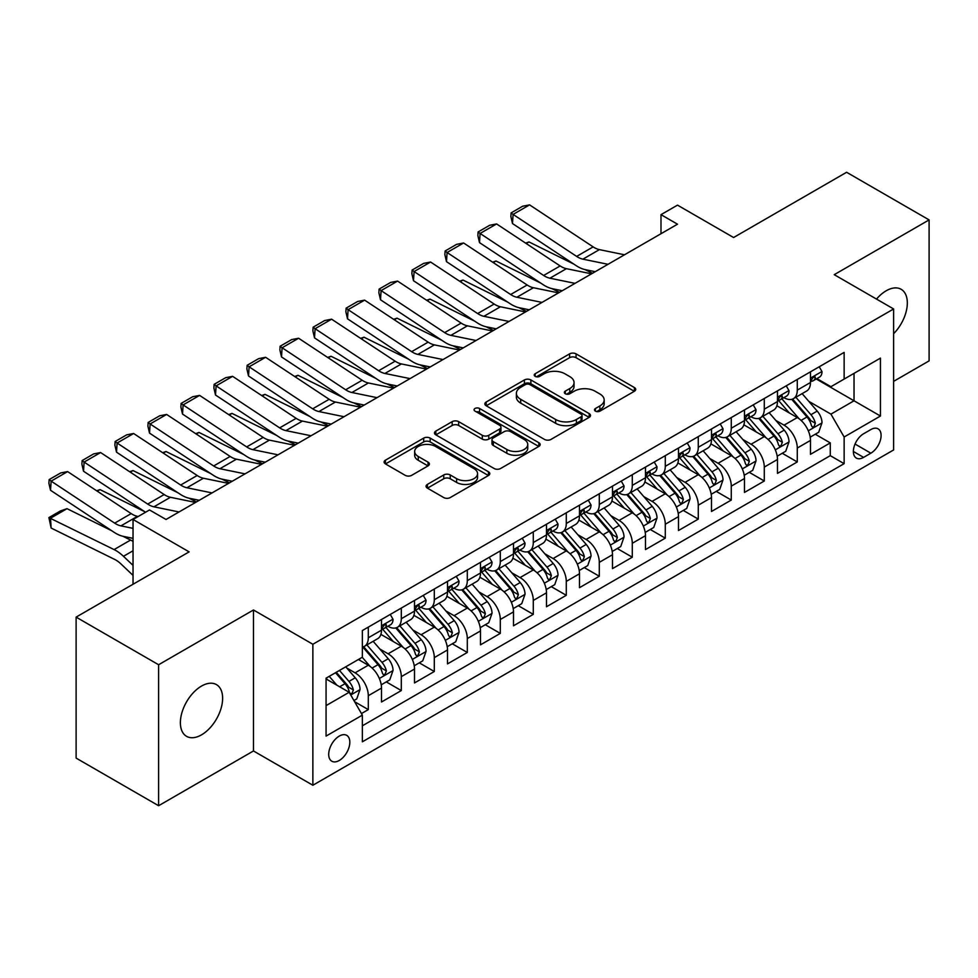 <?xml version="1.0" encoding="UTF-8"?>
<svg xmlns="http://www.w3.org/2000/svg" width="978" height="978" viewBox="0 0 978 978"><rect width="100%" height="100%" fill="white"/><g stroke="black" fill="none" stroke-linecap="round" stroke-linejoin="round"><path stroke-width="1.47" d="M595.419 411.139A3.203 1.846 0 0 0 599.954 411.139L634.367 391.261A4.584 2.641 0 0 0 635.712 389.403A4.584 2.641 0 0 0 634.367 387.532L576.066 353.865A4.584 2.641 0 0 0 569.587 353.865L535.174 373.73A3.203 1.846 0 0 0 534.232 375.051A3.203 1.846 0 0 0 535.174 376.359A3.203 1.846 0 0 0 539.709 376.359L544.159 373.779A14.658 8.46 0 0 1 564.893 373.779L569.758 376.591A14.658 8.46 0 0 1 574.049 382.569A14.658 8.46 0 0 1 569.758 388.559L565.296 391.127A3.203 1.846 0 0 0 564.355 392.435A3.203 1.846 0 0 0 565.296 393.743A3.203 1.846 0 0 0 569.832 393.743L574.282 391.176A14.658 8.46 0 0 1 595.015 391.176L599.869 393.975A14.658 8.46 0 0 1 604.172 399.965A14.658 8.46 0 0 1 599.869 405.943L595.419 408.523A3.203 1.846 0 0 0 594.477 409.831A3.203 1.846 0 0 0 595.419 411.139L595.419 408.523M201.505 734.857A29.866 17.237 120 0 0 221.016 708.537A29.866 17.237 120 0 0 216.431 684.6A29.866 17.237 120 0 0 201.505 686.079A29.866 17.237 120 0 0 181.994 712.4A29.866 17.237 120 0 0 186.566 736.336A29.866 17.237 120 0 0 201.505 734.857M893.623 333.706A29.866 17.237 120 0 0 901.141 289.292A29.866 17.237 120 0 0 886.202 290.772A29.866 17.237 120 0 0 876.508 299.085M339.268 760.481A14.939 8.619 120 0 0 349.024 747.314A14.939 8.619 120 0 0 346.738 735.358A14.939 8.619 120 0 0 339.268 736.092A14.939 8.619 120 0 0 329.513 749.246A14.939 8.619 120 0 0 331.799 761.214A14.939 8.619 120 0 0 339.268 760.481M427.398 484.391A4.584 2.641 0 0 0 426.053 486.262A4.584 2.641 0 0 0 427.398 488.132L443.755 497.57A4.584 2.641 0 0 0 450.235 497.57L488.45 475.516A4.584 2.641 0 0 0 489.795 473.645A4.584 2.641 0 0 0 488.45 471.775L430.149 438.107A4.584 2.641 0 0 0 423.682 438.107L385.454 460.173A4.584 2.641 0 0 0 384.109 462.044A4.584 2.641 0 0 0 385.454 463.914L405.21 475.32A4.584 2.641 0 0 0 411.689 475.32L428.046 465.883A4.584 2.641 0 0 0 429.391 464.012A4.584 2.641 0 0 0 428.046 462.142L418.254 456.481A12.249 7.078 0 0 1 414.66 451.481A12.249 7.078 0 0 1 422.227 444.941A12.249 7.078 0 0 1 435.577 446.481L473.963 468.633A12.249 7.078 0 0 1 477.545 473.645A12.249 7.078 0 0 1 469.99 480.174A12.249 7.078 0 0 1 456.628 478.645L450.235 474.953A4.584 2.641 0 0 0 443.755 474.953L427.398 484.391L427.398 488.132M893.623 381.359L929.1 360.882L929.1 219.903L846.606 172.275L733.586 237.52L677.497 205.136L660.994 214.659L677.497 224.194L166.028 519.477L149.524 509.954L133.032 519.477L133.032 584.257M158.607 664.747L158.607 805.725L253.473 750.957L253.473 609.979L158.607 664.747L76.113 617.118L189.121 551.873L133.032 519.477M253.473 609.979L312.862 644.27L893.623 308.962L893.623 449.941L312.862 785.248L312.862 644.27M929.1 219.903L834.234 274.671L893.623 308.962M544.489 439.415A4.584 2.641 0 0 0 550.969 439.415L589.184 417.349A4.584 2.641 0 0 0 590.529 415.479A4.584 2.641 0 0 0 589.184 413.608L530.883 379.953A4.584 2.641 0 0 0 524.404 379.953L486.188 402.019A4.584 2.641 0 0 0 484.844 403.89A4.584 2.641 0 0 0 486.188 405.76L544.489 439.415M476.298 411.824A3.203 1.846 0 0 1 479.55 412.276L479.55 408.474L538.817 442.692A4.584 2.641 0 0 1 540.162 444.562A4.584 2.641 0 0 1 538.817 446.433L500.602 468.499A4.584 2.641 0 0 1 494.122 468.499L435.821 434.843L435.821 431.102A4.584 2.641 0 0 0 434.476 432.973A4.584 2.641 0 0 0 435.821 434.843M435.821 431.102L452.178 421.652A4.584 2.641 0 0 1 458.658 421.652L482.301 435.308A4.584 2.641 0 0 0 488.78 435.308L499.624 429.036A4.584 2.641 0 0 0 500.968 427.166A4.584 2.641 0 0 0 499.624 425.296L475.015 411.09A3.203 1.846 0 0 1 474.073 409.782A3.203 1.846 0 0 1 476.054 408.07A3.203 1.846 0 0 1 479.55 408.474M158.607 805.725L76.113 758.097L76.113 617.118M361.457 713.561L368.303 709.612L354.611 701.703M346.823 668.06L355.1 672.84A18.668 10.782 60 0 1 368.303 695.7L381.506 688.084L381.506 701.996L401.298 690.566L386.286 681.898M379.819 649.013L388.107 653.793A18.668 10.782 60 0 1 401.298 676.654L414.501 669.038L414.501 682.937L434.305 671.507L419.281 662.84M412.814 629.954L421.102 634.746A18.668 10.782 60 0 1 434.305 657.607L447.496 649.979L447.496 663.891L467.301 652.46L452.288 643.793M445.809 610.908L454.098 615.688A18.668 10.782 60 0 1 467.301 638.548L480.491 630.932L480.491 644.832L500.296 633.402L485.284 624.734M478.817 591.861L487.093 596.641A18.668 10.782 60 0 1 500.296 619.502L513.499 611.886L513.499 625.786L533.291 614.355L518.279 605.688M511.812 572.802L520.088 577.582A18.668 10.782 60 0 1 533.291 600.443L546.494 592.827L546.494 606.739L566.286 595.309L551.274 586.641M544.807 553.756L553.096 558.536A18.668 10.782 60 0 1 566.286 581.397L579.489 573.78L579.489 587.68L599.294 576.25L584.269 567.582M577.802 534.697L586.091 539.489A18.668 10.782 60 0 1 599.294 562.35L612.485 554.722L612.485 568.634L632.289 557.203L617.277 548.536M610.798 515.65L619.086 520.43A18.668 10.782 60 0 1 632.289 543.291L645.48 535.675L645.48 549.587L665.284 538.157L650.272 529.489M643.805 496.604L652.081 501.384A18.668 10.782 60 0 1 665.284 524.245L678.487 516.629L678.487 530.528L698.28 519.098L683.267 510.43M676.8 477.545L685.077 482.337A18.668 10.782 60 0 1 698.28 505.198L711.483 497.57L711.483 511.482L731.275 500.051L716.263 491.384M709.796 458.499L718.084 463.279A18.668 10.782 60 0 1 731.275 486.139L744.478 478.523L744.478 492.435L764.283 481.005L749.258 472.325M742.791 439.452L751.08 444.232A18.668 10.782 60 0 1 764.283 467.093L777.473 459.477L777.473 473.376L797.278 461.946L797.278 448.046A18.668 10.782 -120 0 0 784.075 425.173L775.786 420.393M782.266 453.279L797.278 461.946M381.506 688.084A18.668 10.782 -120 0 0 368.303 665.223L358.4 659.502M414.501 669.038A18.668 10.782 -120 0 0 401.298 646.177L380.894 634.392M447.496 649.979A18.668 10.782 -120 0 0 434.305 627.118L413.89 615.333M480.491 630.932A18.668 10.782 -120 0 0 467.301 608.071L446.885 596.287M513.499 611.886A18.668 10.782 -120 0 0 500.296 589.013L479.892 577.24M546.494 592.827A18.668 10.782 -120 0 0 533.291 569.966L512.888 558.181M579.489 573.78A18.668 10.782 -120 0 0 566.286 550.92L545.883 539.135M612.485 554.722A18.668 10.782 -120 0 0 599.294 531.861L578.878 520.088M645.48 535.675A18.668 10.782 -120 0 0 632.289 512.814L611.873 501.029M678.487 516.629A18.668 10.782 -120 0 0 665.284 493.768L644.881 481.983M711.483 497.57A18.668 10.782 -120 0 0 698.28 474.709L677.876 462.936M744.478 478.523A18.668 10.782 -120 0 0 731.275 455.662L710.872 443.878M777.473 459.477A18.668 10.782 -120 0 0 764.283 436.616L743.867 424.831M870.86 429.562L863.598 433.755A14.462 8.35 120 0 0 854.149 446.506A14.462 8.35 120 0 0 856.361 458.095A14.462 8.35 120 0 0 863.598 457.374L870.86 453.181A14.462 8.35 120 0 0 880.31 440.442A14.462 8.35 120 0 0 878.097 428.841A14.462 8.35 120 0 0 870.86 429.562M326.065 705.615L349.17 692.277L362.361 715.138L362.361 741.813L844.136 463.658L844.136 436.995L830.933 414.134L808.794 401.347M362.361 715.138L326.065 736.092L326.065 678.182L362.361 657.216L362.361 630.553L844.136 352.398L844.136 379.073L880.432 358.119L880.432 416.029L844.136 436.995M387.936 626.262L388.107 626.36A18.668 10.782 60 0 0 397.435 627.277L410.638 619.661A18.668 10.782 -120 0 0 414.501 611.116L414.501 600.443M420.931 607.204L421.102 607.301A18.668 10.782 60 0 0 430.43 608.23L443.633 600.614A18.668 10.782 -120 0 0 447.496 592.069L447.496 581.397M453.926 588.157L454.098 588.255A18.668 10.782 60 0 0 463.425 589.184L476.628 581.555A18.668 10.782 -120 0 0 480.491 573.01L480.491 562.35M486.922 569.11L487.093 569.208A18.668 10.782 60 0 0 496.433 570.125L509.624 562.509A18.668 10.782 -120 0 0 513.499 553.964L513.499 543.291M519.917 550.052L520.088 550.149A18.668 10.782 60 0 0 529.428 551.079L542.631 543.462A18.668 10.782 -120 0 0 546.494 534.917L546.494 524.245M552.925 531.005L553.096 531.103A18.668 10.782 60 0 0 562.423 532.032L575.626 524.404A18.668 10.782 -120 0 0 579.489 515.858L579.489 505.198M585.92 511.946L586.091 512.056A18.668 10.782 60 0 0 595.419 512.973L608.622 505.357A18.668 10.782 -120 0 0 612.485 496.812L612.485 486.139M618.915 492.9L619.086 492.998A18.668 10.782 60 0 0 628.414 493.927L641.617 486.31A18.668 10.782 -120 0 0 645.48 477.765L645.48 467.093M651.91 473.853L652.081 473.951A18.668 10.782 60 0 0 661.421 474.868L674.612 467.252A18.668 10.782 -120 0 0 678.487 458.706L678.487 448.034M684.906 454.794L685.077 454.904A18.668 10.782 60 0 0 694.417 455.821L707.62 448.205A18.668 10.782 -120 0 0 711.483 439.66L711.483 428.987M717.901 435.748L718.084 435.846A18.668 10.782 60 0 0 727.412 436.775L740.615 429.146A18.668 10.782 -120 0 0 744.478 420.601L744.478 409.941M750.908 416.701L751.08 416.799A18.668 10.782 60 0 0 760.407 417.716L773.61 410.1A18.668 10.782 -120 0 0 777.473 401.555L777.473 390.882M362.361 725.81L830.273 455.662L830.273 442.9L810.469 454.33L810.469 440.418A18.668 10.782 -120 0 0 797.278 417.557L776.862 405.772M783.904 397.643L784.075 397.74A18.668 10.782 -120 0 0 793.402 398.669A18.668 10.782 -120 0 0 797.278 390.124L797.278 379.452M793.402 398.669L806.605 391.053A18.668 10.782 -120 0 0 810.469 382.508L810.469 371.836M368.303 627.118L368.303 637.79A18.668 10.782 60 0 1 364.439 646.336A18.668 10.782 60 0 1 362.361 647.094M364.439 646.336L377.642 638.707A18.668 10.782 -120 0 0 381.506 630.162L381.506 619.502M401.298 608.071L401.298 618.732A18.668 10.782 60 0 1 397.435 627.277M434.305 589.013L434.305 599.685A18.668 10.782 60 0 1 430.43 608.23M467.301 569.966L467.301 580.639A18.668 10.782 60 0 1 463.425 589.184M500.296 550.92L500.296 561.58A18.668 10.782 60 0 1 496.433 570.125M533.291 531.861L533.291 542.533A18.668 10.782 60 0 1 529.428 551.079M566.286 512.814L566.286 523.487A18.668 10.782 60 0 1 562.423 532.032M599.294 493.768L599.294 504.428A18.668 10.782 60 0 1 595.419 512.973M632.289 474.709L632.289 485.381A18.668 10.782 60 0 1 628.414 493.927M665.284 455.662L665.284 466.335A18.668 10.782 60 0 1 661.421 474.868M698.28 436.604L698.28 447.276A18.668 10.782 60 0 1 694.417 455.821M731.275 417.557L731.275 428.23A18.668 10.782 60 0 1 727.412 436.775M764.283 398.511L764.283 409.171A18.668 10.782 60 0 1 760.407 417.716M764.283 467.093L764.283 481.005M731.275 486.139L731.275 500.051M698.28 505.198L698.28 519.098M665.284 524.245L665.284 538.157M632.289 543.291L632.289 557.203M599.294 562.35L599.294 576.25M566.286 581.397L566.286 595.309M533.291 600.443L533.291 614.355M500.296 619.502L500.296 633.402M467.301 638.548L467.301 652.46M434.305 657.607L434.305 671.507M401.298 676.654L401.298 690.566M368.303 695.7L368.303 709.612M349.17 692.277L326.065 678.94M830.933 414.134L854.026 400.797L854.026 373.364L880.432 358.119M816.239 378.975L880.432 416.029M816.899 378.596L830.933 386.701L844.136 379.073M253.473 750.957L312.862 785.248M660.994 214.659L660.994 233.718M815.261 434.232L830.273 442.9M830.273 455.662L844.136 463.658M596.702 411.591L599.869 409.758A14.658 8.46 0 0 0 604.172 403.767L604.172 399.965M574.049 382.569L574.049 386.383A14.658 8.46 0 0 1 569.758 392.361L566.58 394.195M634.306 391.298L576.066 357.679A4.584 2.641 0 0 0 569.587 357.679L536.457 376.811M589.123 417.386L530.883 383.767A4.584 2.641 0 0 0 524.404 383.767L486.249 405.797M581.091 416.787A3.203 1.846 0 0 0 582.032 415.479A3.203 1.846 0 0 0 581.091 414.171L529.917 384.623A3.203 1.846 0 0 0 525.382 384.623L520.687 387.337A14.658 8.46 0 0 0 516.384 393.327A14.658 8.46 0 0 0 520.687 399.305L555.663 419.501A14.658 8.46 0 0 0 576.397 419.501L581.091 416.787L581.091 420.601A3.203 1.846 0 0 0 582.032 419.293L582.032 415.479M516.384 393.327L516.384 397.129A14.658 8.46 0 0 0 520.687 403.119L520.687 399.305M581.091 420.601L576.397 423.315A14.658 8.46 0 0 1 555.663 423.315L520.687 403.119M435.882 434.868L452.178 425.467L452.178 421.652M500.968 427.166L500.968 430.98A4.584 2.641 0 0 1 499.624 432.851L488.78 439.11A4.584 2.641 0 0 1 482.301 439.11L458.658 425.467A4.584 2.641 0 0 0 452.178 425.467M479.55 412.276L538.756 446.469M506.836 449.464A12.249 7.078 0 0 0 520.186 451.005A12.249 7.078 0 0 0 527.753 444.464A12.249 7.078 0 0 0 524.159 439.464L510.638 431.653A4.584 2.641 0 0 0 504.159 431.653L493.315 437.924A4.584 2.641 0 0 0 491.971 439.794A4.584 2.641 0 0 0 493.315 441.665L506.836 449.464L506.836 453.279A12.249 7.078 0 0 0 520.186 454.819A12.249 7.078 0 0 0 527.753 448.279L527.753 444.464M491.971 439.794L491.971 443.609A4.584 2.641 0 0 0 493.315 445.479L493.315 441.665M506.836 453.279L493.315 445.479M477.545 473.645L477.545 477.447A12.249 7.078 0 0 1 469.99 483.988A12.249 7.078 0 0 1 456.628 482.447L450.235 478.755A4.584 2.641 0 0 0 443.755 478.755L427.459 488.169M414.66 451.481L414.66 455.296A12.249 7.078 0 0 0 418.254 460.296L418.254 456.481M427.985 465.919L418.254 460.296M488.389 475.54L430.149 441.922A4.584 2.641 0 0 0 423.682 441.922L385.515 463.951M810.2 437.154L818.72 432.227L822.021 422.704A12.372 7.139 -120 0 0 817.205 411.09L802.131 393.633M525.614 243.119L528.988 241.945L573.793 264.072M584.917 269.561L592.448 273.29M799.112 418.767L781.874 398.816M789.307 412.96L779.307 401.371A29.633 17.103 -120 0 0 778.378 400.344M791.728 399.342L806.972 416.995A12.372 7.139 60 0 1 811.385 425.516L812.29 426.983L813.953 426.75L815.346 423.229A12.372 7.139 -120 0 0 810.933 414.709L795.86 397.251M792.62 399.048L809.014 418.022A6.296 3.643 60 0 1 810.591 420.491L815.346 423.229M528.988 241.945L526.25 243.534M608.01 264.304L582.9 259.158A23.338 13.472 60 0 1 576.653 256.407L513.083 214.402L512.496 223.559L576.054 265.564A35 20.208 -120 0 0 585.431 269.683L595.223 271.688M819.222 366.787L822.021 371.64A12.372 7.139 60 0 1 819.466 377.117L813.195 380.735A12.372 7.139 -120 0 0 815.346 377.887L815.09 376.787M624.514 254.781L599.404 249.622A23.338 13.472 60 0 1 593.145 246.884L529.587 204.879L513.083 214.402L511.103 212.898L522.655 206.224L529.587 204.879M810.884 381.31L810.933 381.31A12.372 7.139 -120 0 0 813.195 380.735M813.745 376.97L815.346 377.887C814.564 376.029 813.244 376.787 811.385 380.173A12.372 7.139 60 0 1 810.469 381.933M512.496 223.559L510.871 216.566L511.103 212.898M777.192 456.2L785.725 451.274L789.026 441.75A12.372 7.139 -120 0 0 784.209 430.137L769.136 412.692M492.619 262.165L495.993 261.004L540.797 283.119M551.922 288.62L559.453 292.336M766.116 437.814L748.879 417.863M756.3 432.007L746.3 420.43A29.633 17.103 -120 0 0 745.383 419.391M758.732 418.388L773.977 436.054A12.372 7.139 60 0 1 778.39 444.562L779.283 446.029L780.957 445.797L782.351 442.276A12.372 7.139 -120 0 0 777.938 433.767L762.864 416.31M759.625 418.107L776.006 437.08A6.296 3.643 60 0 1 777.596 439.538L782.351 442.276M495.993 261.004L493.254 262.581M744.197 475.259L752.73 470.332L756.031 460.809A12.372 7.139 -120 0 0 751.214 449.195L736.128 431.738M459.623 281.212L462.997 280.05L507.79 302.178M518.915 307.667L526.457 311.395M733.109 456.873L715.884 436.921M723.304 451.054L713.304 439.477A29.633 17.103 -120 0 0 712.387 438.45M725.737 437.447L740.982 455.1A12.372 7.139 60 0 1 745.395 463.621L746.287 465.088L747.962 464.843L749.344 461.335A12.372 7.139 -120 0 0 744.943 452.814L729.869 435.357M726.63 437.154L743.011 456.127A6.296 3.643 60 0 1 744.6 458.584L749.344 461.335M462.997 280.05L460.259 281.64M711.202 494.306L719.735 489.379L723.023 479.856A12.372 7.139 -120 0 0 718.207 468.242L703.133 450.785M426.628 300.27L430.002 299.109L474.795 321.224M485.919 326.713L493.462 330.442M700.114 475.919L682.889 455.968M690.309 470.112L680.309 458.535A29.633 17.103 -120 0 0 679.392 457.496M692.73 456.494L707.986 474.147A12.372 7.139 60 0 1 712.387 482.667L713.292 484.134L714.967 483.902L716.348 480.381A12.372 7.139 -120 0 0 711.947 471.861L696.862 454.403M693.634 456.2L710.016 475.174A6.296 3.643 60 0 1 711.605 477.643L716.348 480.381M430.002 299.109L427.252 300.686M678.206 513.352L686.727 508.438L690.028 498.902A12.372 7.139 -120 0 0 685.211 487.301L670.138 469.843M393.621 319.317L397.007 318.156L441.799 340.283M452.924 345.772L460.455 349.488M667.118 494.966L649.881 475.015M657.314 489.159L647.314 477.582A29.633 17.103 -120 0 0 646.397 476.555M659.734 475.54L674.991 493.205A12.372 7.139 60 0 1 679.392 501.714L680.297 503.181L681.959 502.949L683.353 499.428A12.372 7.139 -120 0 0 678.94 490.919L663.866 473.462M660.627 475.259L677.02 494.232A6.296 3.643 60 0 1 678.61 496.69L683.353 499.428M397.007 318.156L394.256 319.733M575.015 283.351L549.905 278.204A23.338 13.472 60 0 1 543.646 275.466L480.088 233.461L479.501 242.617L543.059 284.622A35 20.208 -120 0 0 552.436 288.73L562.228 290.735M786.214 385.833L789.026 390.699A12.372 7.139 60 0 1 786.459 396.163L780.2 399.782A12.372 7.139 -120 0 0 782.351 396.934L782.082 395.846M591.519 273.828L566.409 268.681A23.338 13.472 60 0 1 560.149 265.943L496.592 223.938L480.088 233.461L478.108 231.945L489.66 225.282L496.592 223.938M777.889 400.369L777.938 400.369A12.372 7.139 -120 0 0 780.2 399.782M780.75 396.017L782.351 396.934C781.569 395.075 780.248 395.833 778.39 399.22A12.372 7.139 60 0 1 777.473 400.98M479.501 242.617L477.875 235.612L478.108 231.945M542.02 302.41L516.91 297.251A23.338 13.472 60 0 1 510.65 294.512L447.093 252.507L446.494 261.664L510.064 303.669A35 20.208 -120 0 0 519.44 307.777L529.232 309.794M753.219 404.892L756.031 409.745A12.372 7.139 60 0 1 753.463 415.222L747.192 418.841A12.372 7.139 -120 0 0 749.344 415.992L749.087 414.892M558.511 292.874L533.401 287.728A23.338 13.472 60 0 1 527.154 284.989L463.596 242.984L447.093 252.507L445.112 251.004L456.665 244.329L463.596 242.984M744.894 419.415L744.943 419.415A12.372 7.139 -120 0 0 747.192 418.841M747.754 415.063L749.344 415.992C748.573 414.122 747.253 414.892 745.395 418.278A12.372 7.139 60 0 1 744.478 420.039M446.494 261.664L444.868 254.659L445.112 251.004M509.025 321.456L483.914 316.31A23.338 13.472 60 0 1 477.655 313.559L414.097 271.554L413.498 280.723L477.056 322.728A35 20.208 -120 0 0 486.445 326.835L496.225 328.84M720.224 423.939L723.023 428.792A12.372 7.139 60 0 1 720.468 434.269L714.197 437.887A12.372 7.139 -120 0 0 716.348 435.039L716.092 433.939M525.516 311.933L500.406 306.774A23.338 13.472 60 0 1 494.159 304.036L430.589 262.031L414.097 271.554L412.117 270.05L423.657 263.388L430.589 262.031M711.898 438.474L711.947 438.462A12.372 7.139 -120 0 0 714.197 437.887M714.759 434.122L716.348 435.039C715.578 433.181 714.258 433.939 712.387 437.325A12.372 7.139 60 0 1 711.483 439.085M413.498 280.723L411.872 273.718L412.117 270.05M476.017 340.503L450.907 335.356A23.338 13.472 60 0 1 444.66 332.618L381.102 290.613L380.503 299.769L444.061 341.774A35 20.208 -120 0 0 453.437 345.882L463.23 347.887M687.228 442.985L690.028 447.851A12.372 7.139 60 0 1 687.473 453.315L681.201 456.934A12.372 7.139 -120 0 0 683.353 454.085L683.096 452.997M492.521 330.98L467.411 325.833A23.338 13.472 60 0 1 461.151 323.095L397.594 281.089L381.102 290.613L379.109 289.097L390.662 282.434L397.594 281.089M678.891 457.521L678.94 457.521A12.372 7.139 -120 0 0 681.201 456.934M681.752 453.169L683.353 454.085C682.571 452.227 681.25 452.985 679.392 456.371A12.372 7.139 60 0 1 678.487 458.132M380.503 299.769L378.877 292.764L379.109 289.097M645.211 532.411L653.732 527.484L657.033 517.961A12.372 7.139 -120 0 0 652.216 506.347L637.143 488.89M360.625 338.376L363.999 337.202L408.804 359.329M419.929 364.818L427.459 368.547M634.123 514.025L616.886 494.073M624.319 508.205L614.318 496.628A29.633 17.103 -120 0 0 613.389 495.601M626.739 494.599L641.984 512.252A12.372 7.139 60 0 1 646.397 520.773L647.302 522.24L648.964 521.995L650.358 518.487A12.372 7.139 -120 0 0 645.945 509.966L630.871 492.509M627.631 494.306L644.025 513.279A6.296 3.643 60 0 1 645.602 515.748L650.358 518.487M363.999 337.202L361.261 338.791M443.022 359.562L417.912 354.403A23.338 13.472 60 0 1 411.665 351.664L348.095 309.659L347.508 318.816L411.066 360.821A35 20.208 -120 0 0 420.442 364.941L430.234 366.946M654.233 462.044L657.033 466.897A12.372 7.139 60 0 1 654.478 472.374L648.206 475.993A12.372 7.139 -120 0 0 650.358 473.144L650.101 472.044M459.526 350.038L434.415 344.879A23.338 13.472 60 0 1 428.156 342.141L364.598 300.136L348.095 309.659L346.114 308.156L357.667 301.481L364.598 300.136M645.896 476.567L645.945 476.567A12.372 7.139 -120 0 0 648.206 475.993M648.756 472.215L650.358 473.144C649.575 471.274 648.255 472.044 646.397 475.43A12.372 7.139 60 0 1 645.48 477.191M347.508 318.816L345.882 311.811L346.114 308.156M612.204 551.458L620.737 546.531L624.037 537.008A12.372 7.139 -120 0 0 619.221 525.394L604.147 507.937M327.63 357.422L331.004 356.261L375.809 378.376M386.933 383.877L394.464 387.594M601.128 533.071L583.89 513.12M591.311 527.264L581.311 515.687A29.633 17.103 -120 0 0 580.394 514.648M593.744 513.646L608.988 531.298A12.372 7.139 60 0 1 613.402 539.819L614.294 541.286L615.969 541.054L617.362 537.533A12.372 7.139 -120 0 0 612.949 529.012L597.876 511.555M594.636 513.364L611.018 532.325A6.296 3.643 60 0 1 612.607 534.795L617.362 537.533M331.004 356.261L328.266 357.838M410.026 378.608L384.916 373.462A23.338 13.472 60 0 1 378.657 370.723L315.099 328.718L314.513 337.875L378.07 379.88A35 20.208 -120 0 0 387.447 383.987L397.239 385.992M621.226 481.09L624.037 485.956A12.372 7.139 60 0 1 621.47 491.421L615.211 495.039A12.372 7.139 -120 0 0 617.362 492.191L617.094 491.09M426.53 369.085L401.42 363.938A23.338 13.472 60 0 1 395.161 361.188L331.603 319.183L315.099 328.718L313.119 327.202L324.672 320.539L331.603 319.183M612.9 495.626L612.949 495.626A12.372 7.139 -120 0 0 615.211 495.039M615.761 491.274L617.362 492.191C616.58 490.333 615.26 491.09 613.402 494.477A12.372 7.139 60 0 1 612.485 496.237M314.513 337.875L312.887 330.87L313.119 327.202M579.208 570.504L587.741 565.59L591.042 556.054A12.372 7.139 -120 0 0 586.225 544.453L571.14 526.995M294.635 376.469L298.009 375.307L342.801 397.435M353.926 402.924L361.469 406.64M568.12 552.118L550.895 532.166M558.316 546.311L548.316 534.734A29.633 17.103 -120 0 0 547.399 533.707M560.749 532.692L575.993 550.357A12.372 7.139 60 0 1 580.406 558.878L581.299 560.333L582.974 560.101L584.355 556.592A12.372 7.139 -120 0 0 579.954 548.071L564.881 530.614M561.641 532.411L578.022 551.384A6.296 3.643 60 0 1 579.612 553.841L584.355 556.592M298.009 375.307L295.27 376.897M377.031 397.655L351.921 392.508A23.338 13.472 60 0 1 345.662 389.77L282.104 347.765L281.505 356.921L345.075 398.926A35 20.208 -120 0 0 354.452 403.034L364.244 405.051M588.23 500.149L591.042 505.003A12.372 7.139 60 0 1 588.475 510.467L582.203 514.098A12.372 7.139 -120 0 0 584.355 511.249L584.098 510.149M393.523 388.132L368.413 382.985A23.338 13.472 60 0 1 362.166 380.246L298.608 338.241L282.104 347.765L280.124 346.249L291.676 339.586L298.608 338.241M579.905 514.673L579.954 514.673A12.372 7.139 -120 0 0 582.203 514.098M582.766 510.32L584.355 511.249C583.585 509.379 582.265 510.149 580.406 513.536A12.372 7.139 60 0 1 579.489 515.296M281.505 356.921L279.879 349.916L280.124 346.249M546.213 589.563L554.746 584.636L558.035 575.113A12.372 7.139 -120 0 0 553.218 563.499L538.144 546.042M261.639 395.528L265.014 394.354L309.806 416.481M320.931 421.97L328.474 425.699M535.125 571.176L517.9 551.225M525.32 565.37L515.32 553.78A29.633 17.103 -120 0 0 514.404 552.753M527.741 551.751L542.998 569.404A12.372 7.139 60 0 1 547.399 577.925L548.303 579.392L549.978 579.159L551.36 575.639A12.372 7.139 -120 0 0 546.959 567.118L531.873 549.66M528.646 551.458L545.027 570.431A6.296 3.643 60 0 1 546.616 572.9L551.36 575.639M265.014 394.354L262.263 395.943M344.036 416.714L318.926 411.555A23.338 13.472 60 0 1 312.667 408.816L249.109 366.811L248.51 375.968L312.068 417.973A35 20.208 -120 0 0 321.456 422.093L331.236 424.097M555.235 519.196L558.035 524.049A12.372 7.139 60 0 1 555.48 529.526L549.208 533.144A12.372 7.139 -120 0 0 551.36 530.296L551.103 529.196M360.527 407.19L335.417 402.031A23.338 13.472 60 0 1 329.17 399.293L265.6 357.288L249.109 366.811L247.128 365.307L258.669 358.633L265.6 357.288M546.91 533.719L546.959 533.719A12.372 7.139 -120 0 0 549.208 533.144M549.77 529.379L551.36 530.296C550.59 528.438 549.269 529.196 547.399 532.582A12.372 7.139 60 0 1 546.494 534.343M248.51 375.968L246.884 368.963L247.128 365.307M513.218 608.609L521.739 603.683L525.039 594.159A12.372 7.139 -120 0 0 520.223 582.546L505.149 565.088M228.632 414.574L232.018 413.413L276.811 435.528M287.935 441.029L295.466 444.745M502.13 590.223L484.892 570.272M492.325 584.416L482.325 572.839A29.633 17.103 -120 0 0 481.408 571.8M494.746 570.797L510.003 588.45A12.372 7.139 60 0 1 514.404 596.971L515.308 598.438L516.971 598.206L518.364 594.685A12.372 7.139 -120 0 0 513.951 586.164L498.878 568.719M495.638 570.516L512.032 589.477A6.296 3.643 60 0 1 513.621 591.947L518.364 594.685M232.018 413.413L229.268 414.99M480.222 627.656L488.743 622.741L492.044 613.218A12.372 7.139 -120 0 0 487.227 601.604L472.154 584.147M195.637 433.621L199.011 432.459L243.815 454.587M254.94 460.076L262.471 463.804M469.134 609.282L451.897 589.331M459.33 603.463L449.33 591.886A29.633 17.103 -120 0 0 448.401 590.859M461.75 589.856L476.995 607.509A12.372 7.139 60 0 1 481.408 616.03L482.313 617.497L483.976 617.252L485.369 613.744A12.372 7.139 -120 0 0 480.956 605.223L465.883 587.766M462.643 589.563L479.037 608.536A6.296 3.643 60 0 1 480.626 610.993L485.369 613.744M199.011 432.459L196.272 434.049M447.227 646.715L455.748 641.788L459.049 632.265A12.372 7.139 -120 0 0 454.232 620.651L439.159 603.194M162.641 452.68L166.016 451.506L210.82 473.633M221.945 479.122L229.475 482.851M436.139 628.328L418.902 608.377M426.322 622.521L416.322 610.944A29.633 17.103 -120 0 0 415.405 609.905M428.755 608.903L444 626.556A12.372 7.139 60 0 1 448.413 635.077L449.305 636.544L450.98 636.311L452.374 632.79A12.372 7.139 -120 0 0 447.961 624.27L432.887 606.812M429.648 608.609L446.029 627.583A6.296 3.643 60 0 1 447.618 630.052L452.374 632.79M166.016 451.506L163.277 453.095M414.22 665.761L422.753 660.847L426.053 651.311A12.372 7.139 -120 0 0 421.237 639.698L406.151 622.252M129.646 471.726L133.02 470.565L177.813 492.692M188.937 498.181L196.48 501.897M403.132 647.375L385.907 627.424M393.327 641.568L383.327 629.991A29.633 17.103 -120 0 0 382.41 628.964M395.76 627.949L411.004 645.614A12.372 7.139 60 0 1 415.418 654.123L416.31 655.59L417.985 655.358L419.379 651.837A12.372 7.139 -120 0 0 414.965 643.328L399.892 625.871M396.652 627.668L413.034 646.641A6.296 3.643 60 0 1 414.623 649.099L419.379 651.837M133.02 470.565L130.282 472.142M381.224 684.82L389.757 679.893L393.046 670.37A12.372 7.139 -120 0 0 388.229 658.756L373.156 641.299M96.651 490.773L100.025 489.611L144.817 511.738M370.136 666.434L362.239 657.289M360.332 660.615L359.048 659.135M362.752 647.008L378.009 664.661A12.372 7.139 60 0 1 382.41 673.182L383.315 674.649L384.99 674.404L386.371 670.896A12.372 7.139 -120 0 0 381.97 662.375L366.884 644.918M363.657 646.715L380.039 665.688A6.296 3.643 60 0 1 381.628 668.157L386.371 670.896M100.025 489.611L97.274 491.2M311.028 435.76L285.918 430.613A23.338 13.472 60 0 1 279.671 427.875L216.114 385.87L215.515 395.026L279.072 437.032A35 20.208 -120 0 0 288.449 441.139L298.241 443.144M522.24 538.242L525.039 543.108A12.372 7.139 60 0 1 522.484 548.572L516.213 552.191A12.372 7.139 -120 0 0 518.364 549.343L518.108 548.255M327.532 426.237L302.422 421.09A23.338 13.472 60 0 1 296.163 418.339L232.605 376.334L216.114 385.87L214.121 384.354L225.673 377.691L232.605 376.334M513.902 552.778L513.951 552.778A12.372 7.139 -120 0 0 516.213 552.191M516.763 548.426L518.364 549.343C517.582 547.484 516.274 548.242 514.404 551.629A12.372 7.139 60 0 1 513.499 553.389M215.515 395.026L213.889 388.021L214.121 384.354M278.033 454.819L252.923 449.66A23.338 13.472 60 0 1 246.676 446.922L183.106 404.916L182.519 414.073L246.077 456.078A35 20.208 -120 0 0 255.454 460.186L265.246 462.203M489.244 557.301L492.044 562.154A12.372 7.139 60 0 1 489.489 567.631L483.218 571.25A12.372 7.139 -120 0 0 485.369 568.401L485.112 567.301M294.537 445.283L269.427 440.137A23.338 13.472 60 0 1 263.168 437.398L199.61 395.393L183.106 404.916L181.126 403.413L192.678 396.738L199.61 395.393M480.907 571.824L480.956 571.824A12.372 7.139 -120 0 0 483.218 571.25M483.768 567.472L485.369 568.401C484.587 566.531 483.266 567.301 481.408 570.687A12.372 7.139 60 0 1 480.491 572.448M182.519 414.073L180.893 407.068L181.126 403.413M245.038 473.865L219.928 468.719A23.338 13.472 60 0 1 213.669 465.968L150.111 423.963L149.524 433.12L213.082 475.125A35 20.208 -120 0 0 222.458 479.244L232.251 481.249M456.237 576.348L459.049 581.201A12.372 7.139 60 0 1 456.481 586.678L450.222 590.296A12.372 7.139 -120 0 0 452.374 587.448L452.105 586.348M261.542 464.342L236.431 459.183A23.338 13.472 60 0 1 230.172 456.445L166.615 414.44L150.111 423.963L148.13 422.459L159.683 415.797L166.615 414.44M447.912 590.871L447.961 590.871A12.372 7.139 -120 0 0 450.222 590.296M450.772 586.531L452.374 587.448C451.591 585.59 450.271 586.348 448.413 589.734A12.372 7.139 60 0 1 447.496 591.494M149.524 433.12L147.898 426.127L148.13 422.459M212.043 492.912L186.932 487.765A23.338 13.472 60 0 1 180.673 485.027L117.115 443.022L116.516 452.178L180.086 494.183A35 20.208 -120 0 0 189.463 498.291L199.255 500.296M423.242 595.394L426.053 600.26A12.372 7.139 60 0 1 423.486 605.724L417.215 609.343A12.372 7.139 -120 0 0 419.379 606.494L419.11 605.406M228.534 483.389L203.424 478.242A23.338 13.472 60 0 1 197.177 475.504L133.619 433.498L117.115 443.022L115.135 441.506L126.688 434.843L133.619 433.498M414.916 609.93L414.965 609.93A12.372 7.139 -120 0 0 417.215 609.343M417.777 605.578L419.379 606.494C418.596 604.636 417.276 605.394 415.418 608.781A12.372 7.139 60 0 1 414.501 610.541M116.516 452.178L114.891 445.173L115.135 441.506M179.047 511.971L153.937 506.812A23.338 13.472 60 0 1 147.678 504.073L84.12 462.068L83.521 471.225L145.575 512.24M165.563 519.208L166.248 519.355M390.246 614.453L393.046 619.306A12.372 7.139 60 0 1 390.491 624.783L384.22 628.402A12.372 7.139 -120 0 0 386.371 625.553L386.114 624.453M195.539 502.435L170.429 497.289A23.338 13.472 60 0 1 164.182 494.55L100.612 452.545L84.12 462.068L82.14 460.565L93.68 453.89L100.612 452.545M381.921 628.976L381.97 628.976A12.372 7.139 -120 0 0 384.22 628.402M384.782 624.624L386.371 625.553C385.601 623.683 384.281 624.453 382.41 627.839A12.372 7.139 60 0 1 381.506 629.6M83.521 471.225L81.895 464.22L82.14 460.565M353.95 700.566L356.75 698.94L360.051 689.417A12.372 7.139 -120 0 0 355.234 677.803L345.747 666.813M67.03 508.67L50.526 518.193L51.125 528.034L48.9 517.606L60.453 510.932L67.03 508.67L111.822 530.785M122.947 536.286L130.587 540.052A35 20.208 60 0 1 133.032 541.396M336.884 685.187L329.244 676.336M48.9 517.606L114.084 549.575A35 20.208 60 0 1 123.46 556.299L133.032 565.382M133.032 575.394L120.93 563.903A23.338 13.472 -120 0 0 114.683 559.428L51.125 528.034M327.337 679.673L326.065 678.206M335.515 672.717L345.014 683.708A12.372 7.139 60 0 1 349.415 692.228L350.32 693.695L351.982 693.463L353.376 689.942A12.372 7.139 -120 0 0 348.963 681.421L339.476 670.431M336.285 672.277L347.043 684.734A6.296 3.643 60 0 1 348.633 687.204L353.376 689.942M133.032 528.352L120.93 525.871A23.338 13.472 60 0 1 114.683 523.132L51.125 481.127L50.526 490.284L114.084 532.289A35 20.208 -120 0 0 123.46 536.396L133.032 538.352M138.191 516.494L137.433 516.347A23.338 13.472 60 0 1 131.186 513.597L67.616 471.592L51.125 481.127L49.132 479.611L60.685 472.949L67.616 471.592M50.526 490.284L48.9 483.279L49.132 479.611M355.1 672.84L368.303 665.223M388.107 653.793L401.298 646.177M421.102 634.746L434.305 627.118M454.098 615.688L467.301 608.071M487.093 596.641L500.296 589.013M520.088 577.582L533.291 569.966M553.096 558.536L566.286 550.92M586.091 539.489L599.294 531.861M619.086 520.43L632.289 512.814M652.081 501.384L665.284 493.768M685.077 482.337L698.28 474.709M718.084 463.279L731.275 455.662M751.08 444.232L764.283 436.616M784.075 425.173L797.278 417.557M797.278 390.124L810.469 382.508M368.303 637.79L381.506 630.162M401.298 618.732L414.501 611.116M434.305 599.685L447.496 592.069M467.301 580.639L480.491 573.01M500.296 561.58L513.499 553.964M533.291 542.533L546.494 534.917M566.286 523.487L579.489 515.858M599.294 504.428L612.485 496.812M632.289 485.381L645.48 477.765M665.284 466.335L678.487 458.706M698.28 447.276L711.483 439.66M731.275 428.23L744.478 420.601M764.283 409.171L777.473 401.555M797.278 448.046L810.469 440.418M855.041 444.049L870.86 453.181M853.366 451.469L863.598 457.374M599.869 409.758L599.869 405.943M565.296 393.743L565.296 391.127M569.758 392.361L569.758 388.559M535.174 376.359L535.174 373.73M569.587 357.679L569.587 353.865M576.066 357.679L576.066 353.865M634.367 391.261L634.367 387.532M486.188 405.76L486.188 402.019M524.404 383.767L524.404 379.953M530.883 383.767L530.883 379.953M589.184 417.349L589.184 413.608M555.663 423.315L555.663 419.501M576.397 423.315L576.397 419.501M458.658 425.467L458.658 421.652M482.301 439.11L482.301 435.308M488.78 439.11L488.78 435.308M499.624 432.851L499.624 429.036M538.817 446.433L538.817 442.692M443.755 478.755L443.755 474.953M450.235 478.755L450.235 474.953M456.628 482.447L456.628 478.645M428.046 465.883L428.046 462.142M385.454 463.914L385.454 460.173M423.682 441.922L423.682 438.107M430.149 441.922L430.149 438.107M488.45 475.516L488.45 471.775M808.305 430.809L821.936 422.936M810.933 414.709L817.205 411.09M801.08 420.406L806.972 416.995M821.936 371.506L810.469 378.119M582.9 259.158L599.404 249.622M576.653 256.407L593.145 246.884M775.309 449.856L788.94 441.995M777.938 433.767L784.209 430.137M768.085 439.452L773.977 436.054M742.314 468.914L755.945 461.041M744.943 452.814L751.214 449.195M735.077 458.499L740.982 455.1M709.319 487.961L722.95 480.088M711.947 471.861L718.207 468.242M702.082 477.557L707.986 474.147M676.324 507.02L689.955 499.147M678.94 490.919L685.211 487.301M669.086 496.604L674.991 493.205M788.94 390.552L777.473 397.178M549.905 278.204L566.409 268.681M543.646 275.466L560.149 265.943M755.945 409.599L744.478 416.225M516.91 297.251L533.401 287.728M510.65 294.512L527.154 284.989M722.95 428.657L711.483 435.271M483.914 316.31L500.406 306.774M477.655 313.559L494.159 304.036M689.955 447.704L678.487 454.33M450.907 335.356L467.411 325.833M444.66 332.618L461.151 323.095M643.316 526.066L656.947 518.193M645.945 509.966L652.216 506.347M636.091 515.663L641.984 512.252M656.947 466.763L645.48 473.376M417.912 354.403L434.415 344.879M411.665 351.664L428.156 342.141M610.321 545.113L623.952 537.252M612.949 529.012L619.221 525.394M603.096 534.709L608.988 531.298M623.952 485.809L612.485 492.423M384.916 373.462L401.42 363.938M378.657 370.723L395.161 361.188M577.326 564.172L590.956 556.299M579.954 548.071L586.225 544.453M570.088 553.756L575.993 550.357M590.956 504.856L579.489 511.482M351.921 392.508L368.413 382.985M345.662 389.77L362.166 380.246M544.33 583.218L557.961 575.345M546.959 567.118L553.218 563.499M537.093 572.815L542.998 569.404M557.961 523.915L546.494 530.528M318.926 411.555L335.417 402.031M312.667 408.816L329.17 399.293M511.335 602.265L524.966 594.404M513.951 586.164L520.223 582.546M504.098 591.861L510.003 588.45M478.328 621.323L491.958 613.45M480.956 605.223L487.227 601.604M471.103 610.908L476.995 607.509M445.332 640.37L458.963 632.497M447.961 624.27L454.232 620.651M438.107 629.966L444 626.556M412.337 659.429L425.968 651.556M414.965 643.328L421.237 639.698M405.1 649.013L411.004 645.614M379.342 678.475L392.973 670.602M381.97 662.375L388.229 658.756M372.105 668.06L378.009 664.661M524.966 542.961L513.499 549.587M285.918 430.613L302.422 421.09M279.671 427.875L296.163 418.339M491.958 562.008L480.491 568.634M252.923 449.66L269.427 440.137M246.676 446.922L263.168 437.398M458.963 581.066L447.496 587.68M219.928 468.719L236.431 459.183M213.669 465.968L230.172 456.445M425.968 600.113L414.501 606.739M186.932 487.765L203.424 478.242M180.673 485.027L197.177 475.504M392.973 619.172L381.506 625.786M153.937 506.812L170.429 497.289M147.678 504.073L164.182 494.55M350.735 694.991L359.977 689.661M348.963 681.421L355.234 677.803M339.672 686.788L345.014 683.708M130.587 540.052L114.084 549.575M133.032 550.773L123.46 556.299M120.93 525.871L137.433 516.347M114.683 523.132L131.186 513.597"/></g></svg>
